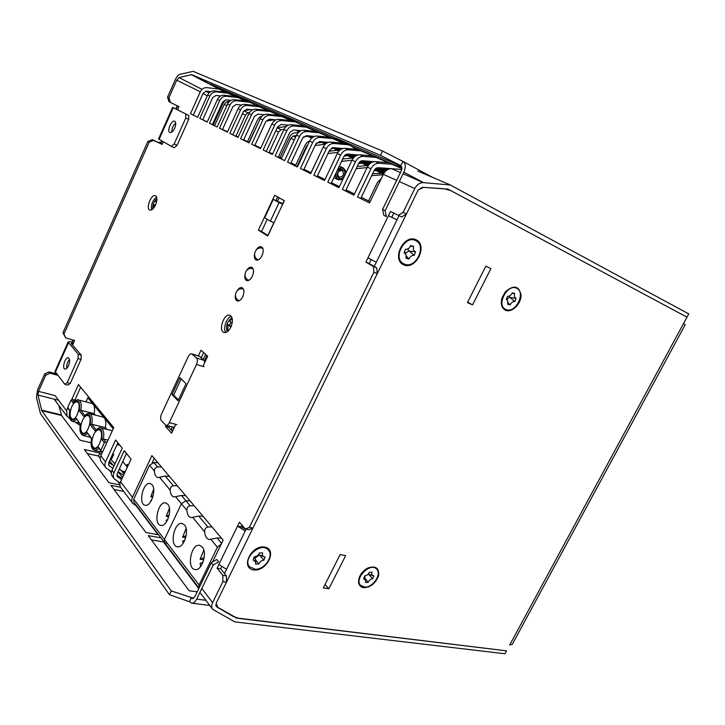 <?xml version="1.0" encoding="UTF-8"?>
<svg xmlns="http://www.w3.org/2000/svg" width="725" height="725" viewBox="0 0 725 725"><rect width="100%" height="100%" fill="white"/><g stroke="black" fill="none" stroke-linecap="round" stroke-linejoin="round"><path stroke-width="1.09" d="M472.555 304.881L490.916 268.594L485.841 266.147L467.417 302.615L472.555 304.881L490.916 268.594L485.841 266.147L467.417 302.615L472.555 304.881L467.661 302.144L472.555 304.881M224.487 573.511L246.11 529.159L224.487 573.511M374.236 266.501L399.04 215.651L374.236 266.501M328.887 588.736L345.653 555.613L340.134 554.598L323.323 587.875L328.887 588.736L345.653 555.613L340.134 554.598L323.323 587.875L328.887 588.736L325.008 584.549L328.887 588.736M363.442 587.703C358.685 586.389 357.407 582.701 359.591 576.629C361.385 572.822 364.122 569.959 367.82 568.047C375.604 565.464 379.202 567.947 378.631 575.478C375.695 583.408 370.629 587.486 363.442 587.703C358.685 586.389 357.407 582.701 359.591 576.629C361.385 572.822 364.122 569.959 367.82 568.047C375.604 565.464 379.202 567.947 378.631 575.478C375.695 583.408 370.629 587.486 363.442 587.703M505.416 310.237C501.591 308.08 500.449 303.993 501.99 297.993L505.334 291.822C513.817 284.599 519.055 285.732 521.067 295.211C521.184 304.011 511.623 313.218 505.416 310.237C501.591 308.08 500.449 303.993 501.99 297.993L505.334 291.822C513.817 284.599 519.055 285.732 521.067 295.211C521.184 304.011 511.623 313.218 505.416 310.237M509.72 644.987L512.267 644.371L509.72 644.987L686.983 317.16L448.068 189.153L422.303 187.286L418.062 190.222L406.453 213.975L401.686 216.956L398.388 215.334L403.145 212.343L414.782 188.518C416.911 184.585 419.748 182.627 423.282 182.627L450.361 184.993L688.75 313.898L686.983 317.16L450.877 190.648L686.983 317.16L683.467 323.676L685.243 324.7L683.467 323.676L509.72 644.987M253.496 569.886C240.066 567.92 251.484 544.566 264.716 547.076C277.865 549.36 266.61 572.097 253.496 569.886C240.066 567.92 251.484 544.566 264.716 547.076C277.865 549.36 266.61 572.097 253.496 569.886M403.68 264.87C391.201 259.505 403.816 233.74 416.059 239.73C428.23 245.431 415.833 270.47 403.68 264.87C391.201 259.505 403.816 233.74 416.059 239.73C428.23 245.431 415.833 270.47 403.68 264.87M444.117 188.736L450.877 190.648L446.89 188.917L450.877 190.648L444.117 188.736L423.563 187.367L444.117 188.736M418.18 189.986L423.563 187.367L418.18 189.986L216.141 603.327L418.18 189.986M217.89 607.586L216.141 603.327L217.89 607.586L233.341 616.522L217.89 607.586L215.787 604.831L217.89 607.586M235.634 617.845L506.548 650.842L239.558 618.525L233.341 616.522L239.558 618.525L506.548 650.842L504.972 653.769L234.818 621.878L212.706 609.326C211.428 607.523 211.401 605.303 212.615 602.647L222.883 581.613L222.82 575.36L226.417 575.904L226.49 582.148L216.24 603.118L216.286 606.472L235.027 617.066M177.262 105.796L175.858 108.94L177.262 105.796M161.648 140.813L160.742 142.834L161.648 140.813M72.817 339.998L71.857 342.137L72.817 339.998M382.945 175.16L382.256 174.807L382.945 175.16M360.234 163.397L359.038 162.781L360.234 163.397M345.716 155.884L344.71 155.368L345.716 155.884M324.592 144.946L323.613 144.438L324.592 144.946M311.587 138.212L308.016 136.363L311.587 138.212M299.171 131.787L296.108 130.192L299.171 131.787M274.675 195.297L258.399 230.133L267.77 236.024L284.336 200.698L274.675 195.297M267.235 219.331L261.562 231.474L258.399 230.133M277.693 196.983L276.007 200.58M261.562 231.474L268.005 235.516M151.543 209.897C150.863 204.649 152.549 200.372 156.6 197.064M225.81 332.467C222.666 328.788 226.59 317.396 231.329 316.426M203.634 352.567L201.206 357.76M169.197 426.228L168.708 427.27L172.459 431.384M393.802 213.059L391.745 217.282L396.983 219.874M371.118 259.659L369.206 263.583L376.782 267.969L377.272 273.678L252.907 528.099L248.974 529.712L245.403 529.033L249.346 527.41L373.91 272.228L373.429 266.51L376.782 267.969M241.905 525.09L241.081 526.803L245.92 529.558M221.614 566.787L220.654 568.763L226.417 575.904M154.235 458.399L152.168 462.822M121.592 479.515L117.341 476.624L117.16 473.652L126.494 453.469M112.91 468.314L108.922 465.577L108.732 462.641L117.885 442.767M80.656 387.222L74.829 400.164M199.81 118.392L207.232 122.063L199.81 118.392L209.86 96.062L207.631 95.057L197.626 117.305L190.458 113.734L193.312 115.139L203.163 93.208L206.462 91.16L210.703 91.64M193.312 115.139L197.635 117.287M202.692 119.806L212.733 97.531L216.086 95.446L220.645 95.954M212.389 124.637L217.156 127.011L209.48 123.214L212.389 124.637L222.638 101.998L226.028 99.869L230.931 100.412M222.421 129.63L227.423 132.122L219.485 128.198L222.421 129.63L232.879 106.62L236.323 104.454L241.579 105.025M240.555 138.692L249.074 142.907L240.555 138.692L251.475 114.84L248.911 113.68L238.045 137.442L229.834 133.355L232.797 134.805L243.482 111.405L246.971 109.194L252.617 109.801M232.797 134.805L238.054 137.424M243.546 140.161L254.457 116.363L258 114.106L264.063 114.74M263.184 149.957L272.346 154.498L263.184 149.957L274.594 125.271L271.839 124.02L260.483 148.616L251.666 144.221L254.683 145.707L265.83 121.501L269.428 119.199L275.944 119.861M254.683 145.707L260.493 148.598M266.229 151.453L277.63 126.821L281.273 124.473L288.287 125.171M278.21 157.416L284.644 160.624L275.128 155.911L278.21 157.416L289.864 132.349L293.562 129.947L301.129 130.681M295.728 165.2L290.988 162.889L295.728 165.2L304.926 145.553C306.24 142.952 307.781 141.457 309.566 141.067L297.413 167.013L287.535 162.092L290.643 163.614L302.579 138.085L306.331 135.638L314.487 136.4M290.643 163.614L297.422 166.986M396.675 180.353L383.344 174.335L369.551 202.946L357.461 196.919L370.973 168.753L367.348 167.113L353.909 195.152L342.318 189.379L355.486 161.766L352.006 160.198L338.91 187.675L327.791 182.138L340.632 155.059L337.288 153.555L324.519 180.516L313.834 175.187L326.368 148.625L323.16 147.175L310.699 173.628L300.431 168.517L303.567 170.049L315.783 144.048L319.589 141.538L328.416 142.345M303.567 170.049L310.708 173.601M313.834 175.187L316.997 176.737L329.513 150.247L333.382 147.683L342.952 148.525M316.997 176.737L324.528 180.489M327.791 182.138L330.981 183.697L343.804 156.7L347.737 154.072L358.168 154.96M330.981 183.697L338.919 187.657M342.318 189.379L345.535 190.947L358.685 163.415L362.681 160.733L374.182 161.666M345.535 190.947L353.918 195.125M357.461 196.919L360.706 198.505L374.2 170.42L378.26 167.665L401.75 169.487M360.706 198.505L369.56 202.918M155.558 204.958C157.388 200.209 157.352 197.127 155.449 195.696C151.398 193.629 145.48 208.691 149.794 210.06C151.733 210.468 153.655 208.764 155.558 204.958M230.885 327.129C233.169 321.166 232.843 317.233 229.907 315.321C224.088 312.847 217.899 330.845 223.998 332.467C226.481 332.965 228.774 331.189 230.885 327.129M202.891 366.415L207.676 356.202L201.024 350.211L198.378 355.884M165.916 425.394L165.436 426.436L171.598 433.233L175.758 424.352M235.38 295.492C235.054 298.401 235.652 300.213 237.184 300.938C239.187 301.373 241.044 299.951 242.757 296.67C244.515 292.13 244.28 289.13 242.05 287.644C240.419 287.209 238.788 288.197 237.166 290.625M244.905 275.02C244.533 277.947 245.104 279.796 246.645 280.557C248.693 281.019 250.605 279.56 252.373 276.189C254.112 271.721 253.895 268.757 251.711 267.28C250.062 266.809 248.412 267.788 246.745 270.217M254.493 254.421C254.067 257.375 254.62 259.242 256.152 260.039C258.254 260.529 260.221 259.052 262.051 255.581C263.773 251.185 263.574 248.249 261.426 246.772C259.777 246.273 258.1 247.234 256.387 249.663M391.745 217.282L388.446 215.688L390.512 211.437L398.388 215.334M300.431 168.517L312.665 142.444C314.478 139.001 317.024 137.333 320.305 137.424L333.89 138.702M287.535 162.092L299.488 136.499C301.256 133.119 303.766 131.488 307.01 131.587L320.45 132.883M284.635 160.642L296.516 135.158C298.283 131.796 300.784 130.174 304.02 130.273L317.423 131.578M275.128 155.911L286.801 130.772C288.541 127.464 291.015 125.86 294.214 125.978L307.509 127.292M272.337 154.516L283.946 129.485C285.668 126.186 288.133 124.591 291.332 124.709L304.6 126.032M251.666 144.221L262.822 119.96C264.489 116.761 266.891 115.221 270.017 115.357L283.031 116.707M249.065 142.925L260.166 118.755C261.825 115.574 264.217 114.052 267.344 114.178L280.321 115.538M229.834 133.355L240.528 109.901C242.123 106.811 244.452 105.333 247.515 105.478L260.248 106.865M227.414 132.149L238.054 108.777C239.64 105.705 241.969 104.237 245.023 104.382L257.719 105.768M219.485 128.198L229.952 105.125C231.52 102.089 233.822 100.648 236.848 100.793L249.672 102.216M217.147 127.029L227.568 104.047C229.127 101.02 231.411 99.588 234.438 99.733L246.998 101.128M209.48 123.214L219.738 100.521C221.279 97.531 223.545 96.117 226.535 96.262L238.996 97.676M207.223 122.09L217.427 99.479C218.959 96.498 221.216 95.093 224.206 95.238L236.64 96.652M190.458 113.734L200.317 91.758C201.795 88.858 203.997 87.498 206.933 87.653L219.068 89.075M161.05 143.197L159.264 142.154L158.721 142.635M54.62 373.42L55.182 372.179M69.863 418.515L67.099 416.358L66.655 410.858L67.797 407.296L70.996 400.173L72.31 399.52L75.835 400.417M71.748 399.538L78.481 384.567L113.743 427.632L100.829 455.771L105.533 461.943L115.628 439.975L122.217 448.15L111.958 470.38L113.916 472.963L124.229 450.651L131.044 459.124L120.567 481.708L132.43 497.287L151.887 455.617L223.146 540.125L212.552 561.975M226.517 569.333L218.914 564.394L217.074 568.201L222.82 575.36M245.403 529.033L239.395 522.263L237.528 526.123L241.081 526.803M376.311 262.242L367.91 257.928L365.871 262.124L373.429 266.51M111.487 471.721L105.904 467.788C104.699 466.112 104.581 464.163 105.533 461.943M125.153 471.83L121.664 470.915L119.172 469.293M105.904 467.788L101.219 461.58C100.023 459.904 99.896 457.973 100.829 455.771M114.015 465.93L108.786 462.523M120.114 482.959L114.269 478.881C113.064 477.195 112.946 475.219 113.916 472.963M114.269 478.881L112.312 476.289C111.106 474.603 110.988 472.627 111.958 470.38M116.834 475.138L122.054 478.509M161.131 143.015L159.264 142.154M80.23 425.43L75.137 422.032M69.609 411.755L69.419 413.214M137.143 506.476L132.748 503.368C131.524 501.646 131.415 499.616 132.43 497.287M123.576 475.228L118.075 471.667M132.748 503.368L120.912 487.68C119.698 485.986 119.589 483.992 120.567 481.708M370.973 168.753C372.976 165.037 375.686 163.198 379.121 163.243L393.303 164.385M374.589 169.741L383.362 174.299C385.383 170.556 388.129 168.68 391.591 168.717L401.75 169.505M355.486 161.766C357.434 158.123 360.108 156.328 363.497 156.382L377.535 157.561M367.348 167.113C369.333 163.415 372.034 161.584 375.459 161.639L389.606 162.781M340.632 155.059C342.535 151.489 345.163 149.74 348.517 149.812L362.4 151.027M352.006 160.198C353.945 156.564 356.6 154.778 359.99 154.842L373.982 156.029M326.368 148.625C328.226 145.118 330.808 143.414 334.125 143.496L347.864 144.737M337.288 153.555C339.182 149.993 341.801 148.253 345.145 148.326L358.993 149.549M323.16 147.175C324.999 143.686 327.582 141.982 330.89 142.073L344.593 143.323M312.665 142.444L309.575 141.049C311.378 137.623 313.916 135.965 317.188 136.055L330.745 137.333M274.594 125.271C276.288 122.008 278.726 120.441 281.898 120.567L295.528 121.954M271.839 124.02C273.524 120.785 275.953 119.226 279.116 119.344L292.238 120.685M251.475 114.84C253.107 111.695 255.472 110.191 258.571 110.327L271.44 111.695M248.911 113.68C250.533 110.553 252.898 109.058 255.988 109.194L268.821 110.562M209.86 96.062C211.374 93.126 213.603 91.731 216.567 91.885L228.901 93.307M207.631 95.057C209.135 92.129 211.365 90.743 214.319 90.897L226.617 92.32M388.799 169.124L387.386 168.372M372.722 161.548L373.284 161.838M385.446 168.227L387.893 169.514M387.657 169.641L384.884 168.182M372.967 161.929L372.152 161.503M370.285 161.349L372.061 162.282M383.054 168.037L386.942 170.076M386.742 170.212L382.519 168.001M371.816 162.391L369.732 161.303M355.712 154.751L356.872 155.358M367.965 161.158L371.1 162.799M380.779 167.865L386.153 170.674M385.99 170.819L380.272 167.828M370.901 162.926L367.448 161.113M356.627 155.458L355.178 154.706M341.702 148.417L342.3 148.734M353.465 154.561L355.903 155.839M365.763 160.977L370.303 163.361M378.613 167.692L385.492 171.29M385.356 171.426L378.142 167.665M370.14 163.488L365.264 160.941M355.712 155.957L352.957 154.516M342.055 148.824L341.185 148.371M339.527 148.226L341.33 149.169M351.326 154.38L355.114 156.355M363.66 160.814L369.641 163.932M377.072 167.801L385.048 171.762M376.592 167.983L379.592 169.324L376.828 167.883M369.505 164.067L363.189 160.769M354.951 156.482L350.846 154.334M341.14 149.278L339.037 148.181M326.114 142.136L327.337 142.771M337.451 148.045L340.542 149.649M349.296 154.208L354.452 156.89M361.893 160.769L369.079 164.512M361.032 161.032L367.992 164.14L361.621 160.823M354.317 157.017L348.834 154.171M340.378 149.767L336.989 148M327.138 142.87L325.643 142.091M313.2 136.282L313.889 136.635M324.102 141.955L326.549 143.224M335.476 147.864L339.88 150.157M347.393 154.062L353.891 157.443M346.369 154.262L353.773 157.57L347.076 154.09M339.744 150.274L335.032 147.828M323.123 141.864L326.404 143.314L323.649 141.91M313.689 136.735L312.738 136.237M311.252 136.101L313.091 137.052M322.181 141.774L325.878 143.695M339.617 150.383L333.609 147.701L339.309 150.673M346.278 154.289L353.628 157.724L346.07 154.38M298.863 130.464L300.159 131.134M312.647 137.342L309.765 136.128L312.43 137.505M320.35 141.611L323.06 142.743L320.985 141.665M332.258 147.791L338.376 150.691L332.63 147.71M337.651 150.583L338.874 151.135M339.191 150.791L333.183 147.673M325.743 143.813L321.755 141.738M312.928 137.152L310.808 136.055M300.757 130.835L300.304 130.6M297.051 130.282L299.488 131.551M308.614 136.282L311.859 137.958M324.22 144.366L324.827 144.683M312.294 137.605L309.502 136.164M299.996 131.225L298.437 130.418M344.964 155.114L346.323 155.821M359.237 162.509L360.842 163.343M374.263 170.293L375.015 170.683M375.922 170.602L374.508 169.868M361.748 163.252L359.555 162.119M347.221 155.721L345.39 154.769M331.533 148.099L332.612 147.972M345.535 154.67L353.111 158.358L345.771 154.534M359.663 162.001L367.883 166.007L359.836 161.829M383.597 173.846L374.888 169.324M368.092 165.798L360.071 161.63M353.302 158.113L345.843 154.498M353.474 157.905L351.797 157.153L353.401 157.987M368.481 165.237L360.198 161.53L368.173 165.663M383.96 173.23L374.997 169.206L383.67 173.71M383.942 173.257L375.378 168.807M368.49 165.227L360.724 161.186M384.341 172.65L376.003 168.309M368.844 164.783L362.799 162.074L368.599 165.092M375.505 168.689L384.032 173.112M376.166 168.2L384.44 172.514M384.812 172.042L376.32 168.118M369.206 263.583L365.871 262.124M396.965 219.902L388.446 215.688L367.91 257.928M220.654 568.763L217.074 568.201M245.222 530.981L237.528 526.123L218.914 564.394M403.145 212.343L406.453 213.975M377.272 273.678L373.91 272.228M226.49 582.148L222.883 581.613M249.346 527.41L252.907 528.099M168.708 427.27L165.436 426.436M196.502 364.458C197.653 361.594 197.653 359.437 196.502 357.987L191.781 353.818C190.485 353.583 189.288 354.552 188.192 356.709L161.448 414.156C160.334 416.938 160.297 419.104 161.349 420.663L165.989 425.412C167.185 425.584 168.291 424.678 169.297 422.684L196.502 364.458L204.015 366.759M178.033 400.78L172.015 394.59L179.909 377.634L186.026 383.652L178.033 400.78M178.422 399.937L173.674 395.053L181.196 378.894M173.674 395.053L172.015 394.59M205.383 361.104L204.115 360.425M204.84 362.264L203.997 360.316L199.792 356.473L191.781 353.818M165.989 425.412L174.363 427.324M342.345 170.638L342.1 170.502C337.796 170.928 336.699 173.103 338.82 177.018L339.037 177.136C343.342 176.746 344.447 174.58 342.345 170.638M343.288 170.04C339.264 167.466 334.76 175.604 338.838 178.069C342.853 180.597 347.329 172.532 343.288 170.04M284.209 200.626L282.795 203.662M273.851 222.729L267.888 235.444M273.28 199.348L264.67 217.781L270.353 221.207L279.053 202.619L273.28 199.348L282.922 203.716M279.053 202.619L282.668 204.251M270.353 221.207L273.978 222.783M227.804 331.352L227.958 324.709L230.894 327.111M232.163 323.196L229.635 321.139L232.218 318.538M230.922 322.19L229.562 325.262L227.958 324.709M227.224 331.787C225.566 326.023 227.17 321.365 232.027 317.831M229.562 325.262L231.148 326.549M153.528 208.247L154.117 204.595L155.322 205.447M156.509 202.212L155.503 201.514L156.908 199.656M155.467 205.157L154.117 204.595M152.776 209.027C152.513 204.867 153.881 201.378 156.899 198.559M404.115 252.907L405.928 254.312L406.082 258.272L409.045 258.997C410.241 256.351 411.963 255.164 414.211 255.436L415.552 251.747C413.504 250.932 412.86 249.146 413.631 246.373L410.676 245.612C409.77 247.787 408.347 249.01 406.426 249.273L405.465 249.192L404.115 252.907M405.438 264.498C416.648 267.878 426.527 245.494 415.869 240.682C404.958 234.302 392.189 258.29 403.535 263.755L405.438 264.498M407.604 248.992L409.407 251.167L415.552 251.747M409.407 251.167L414.211 255.436M408.846 250.959L405.248 253.107M406.435 256.297L409.045 258.997M410.377 246.301L413.631 246.373M253.125 560.081L255.735 562.065L255.553 564.059L258.707 564.077C259.777 561.703 261.498 560.398 263.873 560.189L265.024 556.927L264.063 556.773C262.55 556.129 262.078 554.852 262.64 552.939L259.487 552.894C258.417 555.287 256.677 556.592 254.276 556.8L253.125 560.081M255.309 569.243C264.716 569.723 274.213 555.64 268.313 549.94C261.227 541.131 241.742 558.703 249.645 566.877L255.309 569.243M258.508 554.607L264.063 556.773M259.704 555.278L263.873 560.189M259.178 555.06L254.973 558.205M255.137 559.048L258.707 564.077M254.856 557.643L254.602 556.791M506.322 299.57L507.636 300.494L507.754 304.292L510.237 304.862C511.37 302.47 512.883 301.364 514.786 301.537L516.091 298.211C514.388 297.549 513.916 295.972 514.696 293.489L512.213 292.891C511.27 294.993 509.92 296.126 508.18 296.289L507.627 296.226L506.322 299.57M506.929 309.856C516.336 312.566 525.716 292.266 516.807 288.342C507.745 283.031 495.927 304.881 505.425 309.294L506.929 309.856M508.868 296.199L510.137 297.522L516.091 298.211M510.137 297.522L514.786 301.537M509.63 297.332L506.712 299.099M508.125 302.76L510.237 304.862M512.013 293.353L514.696 293.489M363.624 578.831L365.627 580.163L365.482 582.402L368.137 582.383C369.161 580.217 370.683 579.021 372.704 578.795L373.846 575.831L373.094 575.722C371.807 575.179 371.445 574.019 372.025 572.243L369.369 572.243C368.336 574.427 366.805 575.623 364.766 575.84L363.624 578.831M365.01 587.105C373.275 587.458 382.093 573.665 376.565 569.007C370.122 561.911 353.619 579.112 360.769 585.519L365.01 587.105M368.2 574.091L370.393 574.862M368.617 574.263L372.704 578.795M365.5 575.759L364.53 576.801M365.038 578.342L368.137 582.383M169.369 476.352L165.237 476.071L157.932 477.576C155.848 476.959 154.679 474.802 154.425 471.096C154.38 468.731 155.44 467.353 157.606 466.945L161.448 466.954M157.833 462.668L153.881 462.505L149.586 465.233L133.744 499.144L133.907 502.198L164.53 542.617M151.616 500.087L150.718 500.522L150.845 501.455M152.776 497.214L150.791 496.815L153.682 489.13M185.691 495.71L181.477 495.465L174 496.978C171.743 496.335 170.466 494.06 170.167 490.127C170.103 487.68 171.172 486.23 173.375 485.786L177.29 485.741M181.477 495.465L185.926 500.785L190.032 500.857L185.926 500.785L181.413 503.739L164.43 539.472L181.413 503.739L186.869 510.337C186.787 507.79 187.866 506.267 190.113 505.787L194.101 505.678M167.738 519.535L166.188 520.251L166.478 521.828M169.423 508.225L166.243 516.39L169.197 515.031M168.735 516.862L166.243 516.39M133.744 499.144L164.43 539.472L164.557 542.653L166.143 543.578M153.22 495.619L150.791 496.815M167.828 504.274L165.69 502.896C158.186 500.866 153.011 524.483 160.805 525.408C166.85 527.12 172.704 509.494 167.828 504.274M152.114 484.771L150.184 483.512C143.115 481.5 137.832 504.319 145.181 505.252C150.918 506.974 156.754 489.719 152.114 484.771M190.113 505.787L185.926 500.785L181.413 503.739L175.74 496.87M184.83 540.225L182.609 541.167L183.09 543.415M185.691 537.696L182.637 537.162L186.098 528.534M221.469 538.14L217.074 537.986L209.271 539.518C206.607 538.829 205.057 536.264 204.631 531.824C204.532 529.168 205.619 527.573 207.912 527.039L211.963 526.867M221.198 544.131L217.373 547.23L199.076 585.002L199.003 588.111L164.557 542.653L164.43 539.472L199.076 585.002M202.982 562.247L200.055 563.407L200.798 566.334M203.816 550.148L200.055 559.229L204.169 557.579M203.734 559.827L200.055 559.229M186.153 535.639L182.637 537.162M186.869 510.337C187.222 514.505 188.627 516.925 191.083 517.587L198.722 516.064L203.027 516.263M243.926 527.356L241.334 527.066M202.275 547.022L199.62 545.345C191.119 543.306 186.307 568.735 195.088 569.56C201.804 571.237 207.667 552.831 202.275 547.022M184.522 524.991L182.138 523.468C174.163 521.429 169.142 545.916 177.407 546.804C183.778 548.499 189.642 530.492 184.522 524.991M85.967 401.895L87.843 397.753L93.217 404.342C94.631 406.29 94.939 409.389 94.159 413.649L80.783 410.296C81.753 404.514 81.01 401.079 78.545 399.992C78.191 399.058 76.515 399.874 73.524 402.438L73.252 403.055L70.996 400.173M84.807 415.416L80.783 410.296L79.242 410.703C80.312 401.26 78.318 398.714 73.252 403.055M106.829 429.39L105.397 427.614L91.803 424.315C92.782 418.316 91.966 414.754 89.356 413.612C88.921 412.706 87.218 413.522 84.227 416.05L83.937 416.703L79.242 410.703M93.561 434.909C95.301 431.348 97.159 429.689 99.135 429.934C104.699 430.759 99.724 449.736 94.368 448.041C91.359 446.111 91.087 441.733 93.561 434.909M96.044 429.708L91.803 424.315L90.226 424.732C91.287 415.008 89.193 412.335 83.937 416.703M108.016 440.111L103.367 439.024C104.364 432.798 103.467 429.091 100.693 427.913C100.204 427.025 98.455 427.832 95.464 430.333L95.156 431.031L90.226 424.732M105.397 427.614C106.185 423.237 105.841 420.038 104.364 417.999L93.217 404.342L91.83 403.399L78.545 399.992M126.612 465.486L127.953 465.785M126.585 465.568L127.926 465.858M114.903 463.991L113.807 462.577M112.683 454.058L113.743 454.294L111.224 459.768L110.49 458.825M127.854 466.012L126.503 465.722L127.102 464.444L128.443 464.734M117.776 442.993L119.58 445.241L117.024 444.642M107.001 442.313L105.714 442.014L104.328 442.739L101.754 439.45C102.796 429.445 100.603 426.635 95.156 431.031M102.651 451.793L100.911 451.222L100.847 450.343L104.328 442.739M111.224 459.768L114.976 463.837M119.453 468.685L121.256 470.643M94.159 413.649L95.338 415.108M113.2 428.819L104.364 417.999L102.85 416.984L89.356 413.612M71.739 406.761C73.424 403.281 75.182 401.659 77.022 401.895C82.079 402.701 77.095 420.681 72.255 419.05C69.582 417.256 69.41 413.159 71.739 406.761M87.843 397.753L89.565 398.107M82.396 420.5C84.1 416.984 85.903 415.343 87.816 415.579C93.117 416.395 88.133 434.864 83.04 433.197C80.203 431.339 79.986 427.107 82.396 420.5M76.569 419.485L72.591 421.424C69.591 420.147 68.685 416.513 69.854 410.504L67.797 407.296M105.714 442.014L103.367 439.024L101.754 439.45M100.911 451.222L98.292 447.017C92.818 451.276 90.643 448.44 91.749 438.498L86.855 432.127L91.522 438.978M80.412 424.487L75.971 417.944C70.878 422.167 68.902 419.585 70.026 410.205M87.471 433.695L83.402 435.625C80.248 434.311 79.261 430.541 80.448 424.315L75.971 417.944M98.908 448.621L94.748 450.533C91.422 449.174 90.362 445.268 91.549 438.815L91.749 438.498M279.134 197.789L277.503 201.26M206.897 355.504L204.495 360.633M170.384 102.415L169.034 101.745L167.547 97.141L175.35 79.578C176.728 76.651 178.259 74.902 179.945 74.331L193.149 71.34L382.583 151.063L380.507 155.386L191.69 74.621L179.03 77.575L176.728 80.203L168.907 97.802L170.384 102.415L179.021 106.657L177.607 109.81L175.803 108.94L188.736 115.447L172.613 107.382L176.238 109.122L177.643 105.977M163.333 141.783L162.183 144.384L153.492 140.405L149.178 142.227L63.99 334.017L65.676 337.877L74.639 340.532L73.325 343.478L71.249 343.378L71.422 343.822L81.263 355.132L78.227 354.262L68.096 342.055C68.485 341.511 69.872 341.584 72.255 342.254L73.216 340.116M57.601 375.242L49.98 373.185L45.657 375.305L38.516 391.373L55.046 395.596L66.655 410.858M370.167 201.659L361.277 197.309L370.167 201.659L379.13 183.081M354.471 193.974L346.061 189.859L354.471 193.965M339.418 186.606L331.452 182.709L339.427 186.597M317.432 175.831L324.981 179.528L317.423 175.84M311.016 172.686L303.947 169.242L311.016 172.686L320.93 151.897M297.25 165.962L306.476 146.26L308.043 144.32M281.563 158.277L278.509 156.781L281.563 158.277L290.861 138.312L293.19 136.019L296.317 135.584M272.618 153.899L269.229 152.241L278.572 132.059L280.91 129.73L284.055 129.267M254.91 145.218L260.737 148.072L254.901 145.227M248.974 142.327L243.736 139.762L248.974 142.327L259.541 120.123M235.997 135.956L238.226 137.052L235.997 135.965L245.485 115.203L247.805 112.783L249.59 112.466M227.55 131.832L222.539 129.376L227.559 131.823M212.479 124.446L214.663 125.525L224.243 104.391L226.562 101.908L229.608 101.31M214.663 125.525L212.479 124.455M207.296 121.918L202.746 119.688M205.619 354.353L203.172 359.564M207.296 121.909L202.755 119.679M213.25 124.818L222.792 103.738L225.493 99.86M247.515 141.602L256.922 121.111C258.263 118.383 259.813 116.788 261.58 116.344L261.87 116.29M272.627 153.89L269.229 152.232M280.058 157.533L289.329 137.605C290.653 134.959 292.211 133.427 293.997 133.028L298.473 132.394M368.581 200.87L377.453 182.473L381.314 178.549M189.433 601.714L191.645 603.155C193.548 603.272 195.224 601.922 196.674 599.113L213.204 565.047L218.651 561.821L216.757 559.492L211.328 562.7L194.853 596.666L192.333 598.687L191.237 597.98L189.433 601.714L169.442 594.69L40.473 413.631L36.422 397.391L37.528 390.041L44.651 374L48.965 371.898L49.98 373.185M56.577 373.955L48.965 371.898M65.676 337.877L62.93 332.811L147.882 141.457L152.187 139.644L153.492 140.405M162.01 141.022L160.859 143.613L152.187 139.644M87.353 453.578L98.473 456.043L100.204 458.336M109.248 470.28L111.306 472.999M117.649 481.382L119.906 484.363M136.191 505.869L157.987 534.669M113.988 489.484L123.748 491.441M151.398 539.898L163.497 541.956L198.786 588.573M91.06 442.721L79.977 440.175L61.553 415.488L58.879 405.474M382.564 209.462L385.138 210.739L386.389 216.603L383.824 215.307L382.564 209.462L401.197 171.018C402.275 168.454 402.13 166.659 400.771 165.653L400.898 165.726M385.138 210.739L403.852 172.178C405.991 167.049 405.719 163.469 403.009 161.439L400.644 165.59L380.507 155.386M382.583 151.063L402.719 161.294M193.611 598.297L171.245 590.929L169.442 594.69M211.328 562.7L213.204 565.047M374.852 169.369L383.842 173.411M383.534 173.955L374.816 169.433M360.008 161.684L368.345 165.427M375.55 168.653L384.377 172.604M368.019 165.907L359.962 161.72M173.375 427.288L173.429 429.327M171.653 430.496L171.843 426.898M127.292 467.217L126.123 465.731M125.633 465.106L122.779 461.49M109.611 460.728L113.2 465.405M118.057 471.712L122.516 477.512M101.264 454.829L99.869 453.007L98.473 456.043M99.869 453.007L84.345 449.527L108.958 482.705L119.915 484.943M120.658 487.318L110.907 485.333L145.961 532.576L158.585 534.778M160.887 537.814L148.226 535.63L189.116 590.739L197.191 591.845M243.836 110.78L250.497 109.575M280.91 129.73L277.177 127.817L286.23 126.44M274.639 119.734L266.021 121.129M300.422 130.998L299.516 130.527M316.399 143.052L321.809 142.372L325.317 144.184M309.376 135.919L303.267 137.007M329.041 151.244L337.116 150.311L338.82 151.199M325.262 144.23L315.103 145.498M344.167 156.047L347.493 155.694M342.698 159.029L352.042 158.05L352.984 158.539M337.913 152.413L327.963 153.537M358.621 163.56L362.02 163.225M357.217 166.487L366.605 165.608L367.82 166.233M352.024 160.162L341.566 161.403M374.037 170.774L376.202 170.583M372.641 173.674L382.102 173.384L374.716 169.55M367.122 167.584L356.165 168.689M383.153 174.734L371.68 175.677M375.74 168.49L381.486 171.064L376.085 168.254M368.98 164.62L360.996 161.05M345.943 154.443L353.22 158.222M361.295 160.923L366.333 163.17L361.757 160.796M354.389 156.953L347.964 154.09M332.911 147.683L339.101 150.891M321.411 141.71L325.643 143.894M334.352 147.764L339.826 150.202M348.716 154.153L350.773 155.068L349.078 154.189M340.46 149.703L336.953 148M310.617 136.037L313.019 137.107M323.921 141.937L326.658 143.151M327.247 142.825L325.888 142.118M314.016 136.581L313.372 136.3M299.951 130.563L300.603 130.908M245.838 101.002L237.845 97.54M235.48 96.525L228.747 93.607M224.56 91.432L248.059 101.591L233.595 94.06L210.404 84.082L224.56 91.432L225.04 90.38M250.506 102.651L294.413 121.628L279.415 113.771L236.015 95.102L250.506 102.651L251.004 101.554M291.024 120.567L281.826 116.58M279.116 115.411L270.244 111.568M267.634 110.436L259.07 106.729M256.541 105.642L254.792 104.88L256.17 105.596M341.466 148.389L342.263 148.743M355.903 154.769L357.062 155.277M385.836 170.955L378.495 167.683M369.777 163.805L362.908 160.751M362.047 160.742L368.98 164.358L369.197 163.904M376.855 167.874L385.192 171.598M385.02 171.789L376.556 168.001M376.266 168.146L384.159 172.26L384.377 171.816M383.516 168.073L387.132 169.949M386.833 169.813L387.068 169.324M388.21 169.36L385.691 168.245M370.937 161.403L372.496 162.092M386.606 168.318L388.6 169.197M390.231 168.762L389.778 168.562M303.367 125.905L301.682 125.18L303.005 125.869M356.655 149.341L352.83 147.329M343.324 143.206L332.63 138.584M329.485 137.215L319.208 132.766M316.182 131.461L306.276 127.174M297.25 122.851L348.254 144.909L332.73 136.708L282.215 114.976L297.25 122.851L297.794 121.682M401.795 167.067L395.524 163.723L336.001 138.122L351.562 146.332L352.16 145.073M351.562 146.332L401.922 168.109M357.706 149.441L356.147 148.761L357.371 149.404M401.904 168.572L391.989 164.276M388.292 162.681L376.23 157.452M372.686 155.92L361.113 150.909M162.183 144.384L160.859 143.613M185.808 114.024L185.781 117.994L174.154 143.949L177.099 145.308L174.254 147.728L171.317 146.377L158.548 138.964L172.613 107.382M177.589 109.847L176.238 109.122M174.698 128.171C176.093 124.628 176.102 122.317 174.743 121.238C171.68 119.471 166.56 131.27 169.858 132.494C171.462 132.865 173.076 131.424 174.698 128.171M174.154 143.949L171.317 146.377M175.722 123.014C173.067 125.416 171.752 128.443 171.78 132.095M177.099 145.308L188.708 119.417L188.736 115.447M188.708 119.417L185.781 117.994M78.227 354.262L77.983 358.576L67.198 382.646L70.252 383.452L67.833 385.093L64.779 384.286L55.027 371.408L68.096 342.055M72.573 345.154L73.325 343.478L72.255 342.254M68.494 365.708C70.017 361.585 69.953 358.957 68.331 357.815C65.25 356.655 61.697 368.454 64.942 369.07C66.156 369.233 67.334 368.119 68.494 365.708M67.198 382.646L64.779 384.286M69.473 359.428C67.334 362.029 66.446 364.992 66.8 368.3M70.252 383.452L81.028 359.437L81.263 355.132M81.028 359.437L77.983 358.576M167.547 97.141L168.907 97.802M149.178 142.227L147.882 141.457M45.657 375.305L44.651 374M62.93 332.811L63.99 334.017M38.516 391.373L37.963 395.053L41.787 410.685L171.245 590.929M414.782 188.518L399.312 181.54M299.488 136.499L296.516 135.158M286.801 130.772L283.946 129.485M262.822 119.96L260.166 118.755M240.528 109.901L238.054 108.777M229.952 105.125L227.568 104.047M219.738 100.521L217.427 99.479M200.317 91.758L176.728 80.203M201.831 588.482L212.615 602.647M117.948 477.168L116.942 475.863M109.52 466.121L108.532 464.825M124.347 473.57L122.57 471.277M236.64 618.171L236.033 617.392M214.319 90.897L216.567 91.885M124.111 474.068L121.664 470.915M216.947 607.043L215.887 605.647M391.591 168.717L400.436 172.595M403.082 173.764L423.282 182.627M375.459 161.639L379.121 163.243M359.99 154.842L363.497 156.382M345.145 148.326L348.517 149.812M330.89 142.073L334.125 143.496M317.188 136.055L320.305 137.424M304.02 130.273L307.01 131.587M291.332 124.709L294.214 125.978M279.116 119.344L281.898 120.567M267.344 114.178L270.017 115.357M255.988 109.194L258.571 110.327M245.023 104.382L247.515 105.478M234.438 99.733L236.848 100.793M224.206 95.238L226.535 96.262M169.297 422.684L176.891 424.642M192.333 354.144L199.792 356.473M196.502 357.987L203.997 360.316M342.853 179.401L337.796 179.592C336.101 178.441 335.331 176.646 335.494 174.199M337.741 169.469C339.617 167.747 341.557 167.303 343.55 168.109L346.278 172.224M342.952 179.202L338.104 179.401C335.983 177.824 335.394 175.504 336.337 172.423M336.898 171.236C341.076 166.786 344.176 167.185 346.178 172.414M262.894 248.485L262.894 248.485C255.671 245.186 250.913 257.157 258.372 259.831L258.372 259.831M149.586 465.233L154.425 471.096M153.881 462.505L157.606 466.945M165.237 476.071L173.375 485.786M159.681 477.449L170.167 490.127M210.948 539.454L217.373 547.23M217.074 537.986L221.569 543.36M198.722 516.064L207.912 527.039M192.796 517.505L204.631 531.824M72.31 399.52L74.095 401.786M80.629 424.007C79.514 433.668 81.59 436.368 86.855 432.127M100.847 450.343L98.292 447.017M306.476 146.26L307.01 146.532M290.861 138.312L294.241 140.034M275.853 130.672L278.572 132.059M242.449 113.662L245.485 115.203M224.243 104.391L226.816 105.705M202.991 93.57L207.314 95.773M196.674 599.113L205.918 600.327M173.23 107.699L159.119 139.354M68.422 342.943L55.318 372.369M41.787 410.685L61.553 415.488M423.608 182.655L403.852 172.178M37.963 395.053L57.483 400.001M41.533 410.087L61.29 414.899M191.155 74.593L224.958 92.129M191.69 74.621L225.557 92.193M179.03 77.575L202.03 89.347M205.619 91.187L209.045 92.945M226.562 101.908L228.275 102.787M243.881 110.771L247.805 112.783M293.19 136.019L295.546 137.224M322.389 142.444L325.471 144.039M337.705 150.392L338.956 151.045M352.631 158.141L353.093 158.376M341.801 160.905L342.282 161.149M367.203 165.699L367.919 166.07M381.413 173.076L383.452 174.127M685.243 324.7L512.267 644.371L685.243 324.7M200.662 593.358L212.706 609.326M54.103 399.14L67.099 416.358M417.754 171.037L449.935 184.784M333.835 177.688L338.167 179.791L342.825 179.465M339.318 166.134L343.55 168.109L346.305 172.16M253.188 268.948C245.947 265.794 241.38 277.766 248.847 280.312M243.546 289.284C236.287 286.266 231.9 298.238 239.377 300.667M405.928 254.312L404.514 251.802M406.426 249.273L405.402 249.355M255.735 562.065L254.837 557.534M507.636 300.494L506.585 298.899M508.18 296.289L507.6 296.289M365.627 580.163L364.476 576.611M373.094 575.722L370.393 574.853M72.591 421.424L79.297 423.038M83.402 435.625L90.154 437.202M94.748 450.533L102.443 452.264M100.693 427.913L112.321 430.722M67.869 408.13L69.818 410.676M191.645 603.155L209.806 605.484M432.544 177.353L403.009 161.439"/></g></svg>
